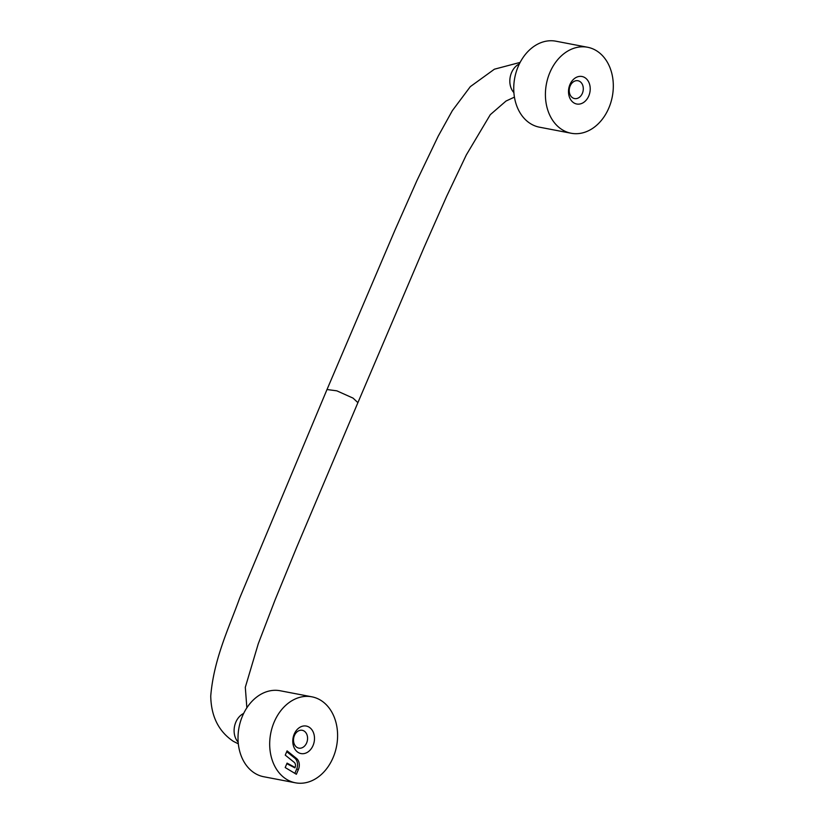<?xml version="1.0" encoding="UTF-8"?>
<svg xmlns="http://www.w3.org/2000/svg" width="824" height="824" viewBox="0 0 824 824"><rect width="100%" height="100%" fill="white"/><g stroke="black" fill="none" stroke-linecap="round" stroke-linejoin="round"><path stroke-width="1.24" d="M287.071 750.86L296.547 758.482A8.704 6.674 -79.2 0 1 298.422 769.451L296.372 774.261L285.197 767.546L287.071 763.127L295.085 767.463A4.058 3.111 100.8 0 0 294.209 762.344L285.258 755.134L287.071 750.86M286.731 751.663L294.776 758.142A8.704 6.674 -79.2 0 1 296.65 769.111L294.858 773.345M294.92 767.844L286.824 763.704M306.652 742.888A9.074 6.953 100.8 0 0 302.243 730.301A9.074 6.953 100.8 0 0 293.704 737.913A9.074 6.953 100.8 0 0 298.834 748.13A9.074 6.953 100.8 0 0 306.652 742.888M313.068 745.473A13.998 10.722 -79.2 0 1 294.261 747.965A13.998 10.722 -79.2 0 1 303.593 725.985A13.998 10.722 -79.2 0 1 313.068 745.473M582.372 93.328A9.074 6.953 100.8 0 0 577.964 80.742A9.074 6.953 100.8 0 0 569.425 88.353A9.074 6.953 100.8 0 0 574.555 98.571A9.074 6.953 100.8 0 0 582.372 93.328M588.789 95.914A13.998 10.722 -79.2 0 1 569.981 98.406A13.998 10.722 -79.2 0 1 579.313 76.426A13.998 10.722 -79.2 0 1 588.789 95.914M333.133 757.524A43.775 33.547 -79.2 0 1 295.425 782.8A43.775 33.547 -79.2 0 1 270.694 733.504A43.775 33.547 -79.2 0 1 311.863 696.816A43.775 33.547 -79.2 0 1 333.133 757.524M295.425 782.8L263.752 776.744A43.775 33.547 -79.2 0 1 255.131 773.427A43.775 33.547 -79.2 0 1 240.453 721.628A43.775 33.547 -79.2 0 1 280.191 690.759L311.863 696.816M608.854 107.965A43.775 33.547 100.8 0 0 587.584 47.256A43.775 33.547 100.8 0 0 546.415 83.945A43.775 33.547 100.8 0 0 571.145 133.241A43.775 33.547 100.8 0 0 608.854 107.965M587.584 47.256L555.912 41.2A43.775 33.547 100.8 0 0 516.174 72.069A43.775 33.547 100.8 0 0 530.852 123.868A43.775 33.547 100.8 0 0 539.473 127.184L571.145 133.241M296.547 758.482L294.776 758.142M298.422 769.451L296.65 769.111M238.167 742.177A16.789 12.865 -79.2 0 1 234.49 726.583A16.789 12.865 -79.2 0 1 243.657 713.45M238.321 743.825L233.429 741.384C218.69 731.527 211.129 716.427 210.738 696.064C213.777 658.798 229.257 627.167 239.671 598.111L327.004 389.525L336.831 390.834L353.053 398.116L357.904 402.648L424.185 247.138L446.68 196.267L466.333 154.912L490.29 114.68L506.018 101.043L514.433 97.129M519.388 63.891A16.789 12.865 100.8 0 0 510.211 77.023A16.789 12.865 100.8 0 0 513.888 92.618M246.86 707.816L245.305 687.309L258.272 643.75L275.113 599.841L296.867 546.858L357.904 402.648M327.004 389.536L394.943 230.195L416.934 180.569L438.203 136.176L452.335 110.674L470.329 86.633L494.41 69.195L520.14 62.397"/></g></svg>
